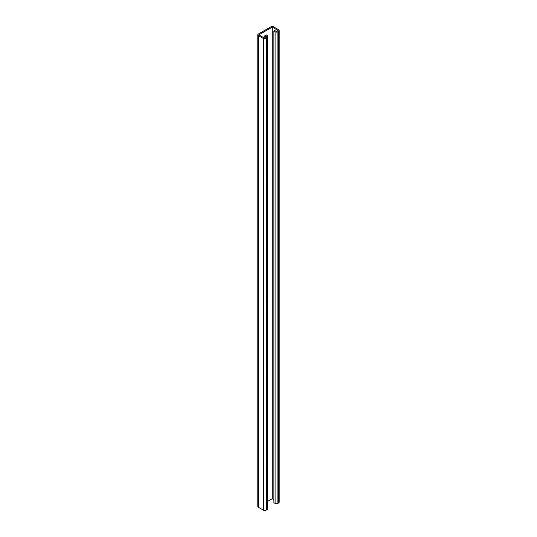 <?xml version="1.0" encoding="UTF-8"?>
<svg xmlns="http://www.w3.org/2000/svg" width="537" height="537" viewBox="0 0 537 537"><rect width="100%" height="100%" fill="white"/><g stroke="black" fill="none" stroke-linecap="round" stroke-linejoin="round"><path stroke-width="0.81" d="M266.641 34.952A3.282 1.893 -60 0 1 266.923 36.066L266.923 36.496L265.714 35.798L264.788 36.335L266.459 37.301L264.788 38.268L258.847 34.838L272.212 27.119L278.153 30.549L276.481 31.515L274.81 30.549L273.883 31.086L273.883 502.699L275.092 503.397L275.092 31.784L273.883 31.086M263.593 37.577A3.282 1.893 -60 0 1 267.171 35.1A3.282 1.893 -60 0 1 267.849 36.603L267.849 44.108A3.282 1.893 -60 0 1 267.5 45.726M267.5 56.828A3.282 1.893 -60 0 1 267.849 58.043L267.849 65.541A3.282 1.893 -60 0 1 267.5 67.165M267.5 228.326A3.282 1.893 -60 0 1 267.849 229.541L267.849 237.039A3.282 1.893 -60 0 1 267.5 238.663M267.5 249.759A3.282 1.893 -60 0 1 267.849 250.974L267.849 258.478A3.282 1.893 -60 0 1 267.5 260.096M267.5 206.886A3.282 1.893 -60 0 1 267.849 208.101L267.849 215.606A3.282 1.893 -60 0 1 267.5 217.223M267.5 185.446A3.282 1.893 -60 0 1 267.849 186.661L267.849 194.166A3.282 1.893 -60 0 1 267.5 195.79M267.5 164.013A3.282 1.893 -60 0 1 267.849 165.228L267.849 172.733A3.282 1.893 -60 0 1 267.5 174.35M267.5 142.573A3.282 1.893 -60 0 1 267.849 143.788L267.849 151.293A3.282 1.893 -60 0 1 267.5 152.911M267.5 121.14A3.282 1.893 -60 0 1 267.849 122.355L267.849 129.853A3.282 1.893 -60 0 1 267.5 131.478M267.5 99.701A3.282 1.893 -60 0 1 267.849 100.916L267.849 108.42A3.282 1.893 -60 0 1 267.5 110.038M267.5 78.261A3.282 1.893 -60 0 1 267.849 79.476L267.849 86.981A3.282 1.893 -60 0 1 267.5 88.605M267.5 501.457L272.212 498.732L273.964 499.746M272.212 27.119L272.212 498.732M267.5 495.906A3.282 1.893 120 0 0 267.849 494.288L267.849 486.784A3.282 1.893 120 0 0 267.5 485.569M267.5 474.473A3.282 1.893 120 0 0 267.849 472.849L267.849 465.344A3.282 1.893 120 0 0 267.5 464.129M267.5 302.975A3.282 1.893 120 0 0 267.849 301.351L267.849 293.846A3.282 1.893 120 0 0 267.5 292.631M267.5 281.536A3.282 1.893 120 0 0 267.849 279.918L267.849 272.413A3.282 1.893 120 0 0 267.5 271.198M267.5 324.408A3.282 1.893 120 0 0 267.849 322.791L267.849 315.286A3.282 1.893 120 0 0 267.5 314.071M267.5 345.848A3.282 1.893 120 0 0 267.849 344.224L267.849 336.726A3.282 1.893 120 0 0 267.5 335.511M267.5 367.288A3.282 1.893 120 0 0 267.849 365.663L267.849 358.159A3.282 1.893 120 0 0 267.5 356.944M267.5 388.721A3.282 1.893 120 0 0 267.849 387.103L267.849 379.599A3.282 1.893 120 0 0 267.5 378.384M267.5 410.161A3.282 1.893 120 0 0 267.849 408.536L267.849 401.038A3.282 1.893 120 0 0 267.5 399.823M267.5 431.594A3.282 1.893 120 0 0 267.849 429.976L267.849 422.471A3.282 1.893 120 0 0 267.5 421.256M267.5 453.033A3.282 1.893 120 0 0 267.849 451.416L267.849 443.911A3.282 1.893 120 0 0 267.5 442.696M257.807 34.838A1.967 1.134 0 0 0 258.384 35.637L263.392 38.53A1.967 1.134 0 0 0 266.177 38.53L266.923 38.107A1.967 1.134 0 0 0 267.5 37.301L267.5 508.915A1.967 1.134 0 0 1 266.923 509.72L266.177 510.15A1.967 1.134 0 0 1 263.392 510.15L258.384 507.257A1.967 1.134 0 0 1 257.807 506.451L257.807 34.838A1.967 1.134 0 0 1 258.384 34.032L270.823 26.85A1.967 1.134 180 0 1 273.608 26.85L278.616 29.743A1.967 1.134 180 0 1 279.193 30.549A1.967 1.134 180 0 1 278.616 31.354L277.877 31.784A1.967 1.134 180 0 1 275.092 31.784M279.193 30.549L279.193 502.162A1.967 1.134 180 0 1 278.616 502.968L277.877 503.397A1.967 1.134 180 0 1 275.092 503.397M264.788 36.335L264.916 38.187M267.5 37.301A1.967 1.134 0 0 0 266.923 36.496M278.616 502.968L278.616 31.354M277.877 503.397L277.877 31.784M267.849 36.603L266.923 36.066M267.849 44.108L267.5 43.906M267.849 79.476L267.5 79.275M267.849 86.981L267.5 86.779M267.849 100.916L267.5 100.714M267.849 108.42L267.5 108.212M267.849 122.355L267.5 122.147M267.849 129.853L267.5 129.652M267.849 143.788L267.5 143.587M267.849 151.293L267.5 151.092M267.849 165.228L267.5 165.027M267.849 172.733L267.5 172.525M267.849 186.661L267.5 186.46M267.849 194.166L267.5 193.964M267.849 208.101L267.5 207.9M267.849 215.606L267.5 215.404M267.849 229.541L267.5 229.333M267.849 237.039L267.5 236.837M267.849 250.974L267.5 250.772M267.849 258.478L267.5 258.277M267.849 58.043L267.5 57.835M267.849 65.541L267.5 65.339M258.384 507.257L258.384 35.637M263.392 510.15L263.392 38.53M266.177 510.15L266.177 38.53M266.923 509.72L266.923 38.107M267.849 494.288L267.5 494.087M267.849 486.784L267.5 486.582M267.849 451.416L267.5 451.208M267.849 443.911L267.5 443.71M267.849 429.976L267.5 429.775M267.849 422.471L267.5 422.27M267.849 408.536L267.5 408.335M267.849 401.038L267.5 400.83M267.849 387.103L267.5 386.895M267.849 379.599L267.5 379.397M267.849 365.663L267.5 365.462M267.849 358.159L267.5 357.957M267.849 344.224L267.5 344.022M267.849 336.726L267.5 336.518M267.849 322.791L267.5 322.589M267.849 315.286L267.5 315.085M267.849 301.351L267.5 301.15M267.849 293.846L267.5 293.645M267.849 279.918L267.5 279.71M267.849 272.413L267.5 272.212M267.849 472.849L267.5 472.647M267.849 465.344L267.5 465.143"/></g></svg>

